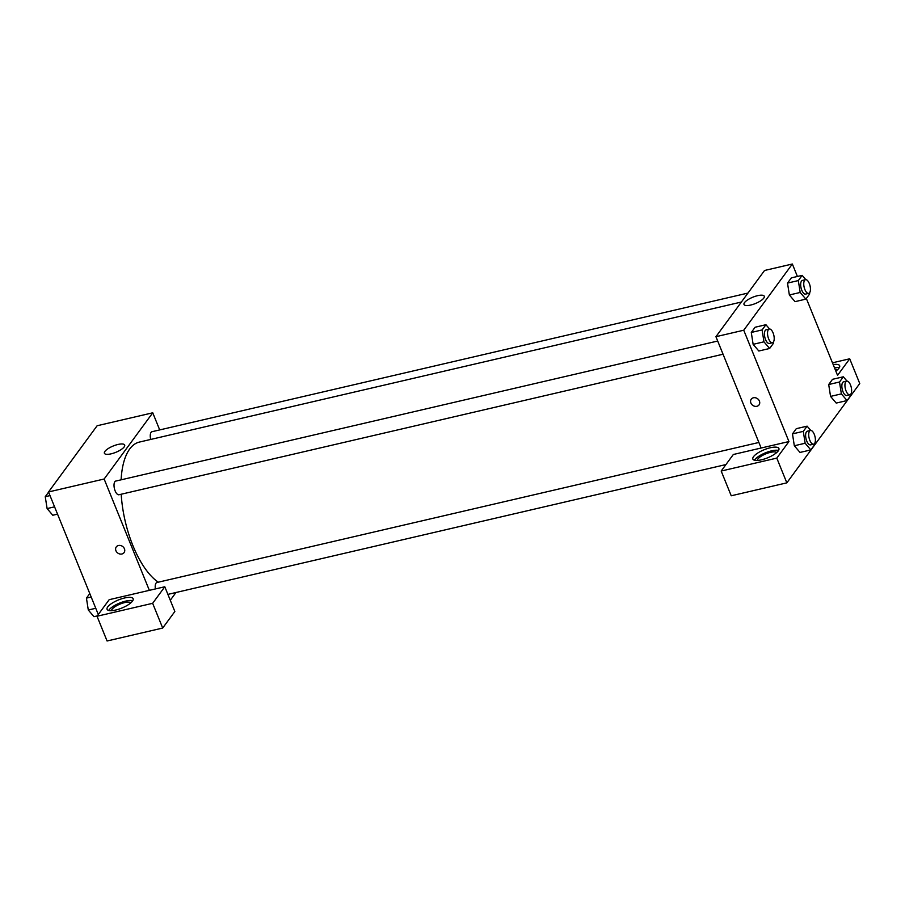 <?xml version="1.0" encoding="UTF-8"?>
<svg xmlns="http://www.w3.org/2000/svg" width="905" height="905" viewBox="0 0 905 905"><rect width="100%" height="100%" fill="white"/><g stroke="black" fill="none" stroke-linecap="round" stroke-linejoin="round"><path stroke-width="1.36" d="M98.294 614.518L48.531 491.958L97.129 425.746L152.753 412.804L159.699 429.92M117.978 444.468A10.939 3.416 157.9 0 1 124.675 445.034A10.939 3.416 157.9 0 1 115.829 452.319A10.939 3.416 157.9 0 1 104.403 453.269A10.939 3.416 157.9 0 1 117.978 444.468M149.348 590.343L109.177 599.687L97.027 616.248L152.651 603.307L164.801 586.757L149.348 590.343L104.143 479.017L48.531 491.958M104.143 479.017L152.753 412.804M116.293 546.892A4.83 4.095 -143.7 0 0 116.677 552.005A4.83 4.095 -143.7 0 0 121.915 553.996A4.83 4.095 36.3 0 1 116.677 552.005A4.83 4.095 36.3 0 1 116.293 546.892A4.83 4.095 36.3 0 1 122.605 546.45A4.83 4.095 36.3 0 1 124.076 552.604A4.83 4.095 36.3 0 1 121.915 553.996A4.83 4.095 -143.7 0 0 124.076 552.604M107.74 606.893A14.05 4.389 157.9 0 1 121.519 598.827A14.05 4.389 157.9 0 1 133.126 598.725A14.05 4.389 157.9 0 1 121.756 608.081A14.05 4.389 157.9 0 1 107.084 609.303A14.05 4.389 157.9 0 1 107.74 606.893M132.775 600.671A14.05 4.389 -22.1 0 0 120.229 602.832A14.05 4.389 -22.1 0 0 108.996 609.981A14.05 4.389 -22.1 0 0 108.691 610.445M111.507 610.66A10.543 3.292 157.9 0 1 124.675 602.594A10.543 3.292 157.9 0 1 130.897 602.798M97.027 616.248L107.073 640.989L162.696 628.047L174.846 611.497L164.801 586.757M152.651 603.307L162.696 628.047M175.977 592.504L170.287 600.253M758.888 442.466L156.961 582.503A7.025 3.02 76.9 0 0 155.389 588.94M747.96 293.073L152.006 431.708A7.025 3.02 76.9 0 0 150.705 439.445M717.699 341.038L115.772 481.064A7.025 3.02 76.9 0 0 115.15 490.917A7.025 3.02 76.9 0 0 118.951 494.752L723.05 354.217M121.202 494.232A73.78 31.709 76.9 0 0 132.877 545.545A73.78 31.709 76.9 0 0 158.285 582.187M741.376 302.032L139.359 442.081A73.78 31.709 76.9 0 0 121.112 479.82M761.139 448.02L733.333 454.491L721.183 471.041L776.795 458.111L788.945 441.55L761.139 448.02L715.934 336.694L764.544 270.482L792.35 264.011L797.407 276.466M721.183 471.041L731.229 495.782L786.841 482.851L859.75 383.528L849.705 358.787L837.555 375.349L806.344 298.48M835.021 369.116A10.543 3.292 157.9 0 1 837.43 369.806M839.308 367.679A14.05 4.389 -22.1 0 0 834.444 367.679M833.188 364.591A14.05 4.389 157.9 0 1 839.659 365.733A14.05 4.389 157.9 0 1 835.813 371.073M757.293 460.441A10.543 3.292 157.9 0 1 765.902 453.824A10.543 3.292 157.9 0 1 776.671 452.568M778.549 450.441A14.05 4.389 -22.1 0 0 766.003 452.602A14.05 4.389 -22.1 0 0 754.781 459.751A14.05 4.389 -22.1 0 0 754.465 460.226M753.526 456.663A14.05 4.389 157.9 0 1 767.304 448.597A14.05 4.389 157.9 0 1 778.9 448.495A14.05 4.389 157.9 0 1 767.531 457.851A14.05 4.389 157.9 0 1 752.858 459.073A14.05 4.389 157.9 0 1 753.526 456.663M776.795 458.111L786.841 482.851M832.464 362.803L849.705 358.787M850.711 394.263L850.881 395.349L847.046 400.564L841.367 393.89L839.512 382.012L828.697 384.523L832.532 379.308L828.697 384.523L830.552 396.401L836.231 403.076L830.552 396.424M809.523 292.824L809.692 293.921L805.857 299.125L795.043 301.648L789.364 294.985L787.508 283.095L791.343 277.88L787.508 283.095L798.323 280.573L802.158 275.358L805.801 279.645M773.289 342.181L773.458 343.278L769.635 348.482L758.82 351.004L753.13 344.341L751.286 332.452L755.109 327.237L751.286 332.452L762.101 329.929L765.924 324.714L769.578 329.001M803.289 431.368L792.475 433.88L796.298 428.665L792.475 433.88L794.318 445.758L800.009 452.432L794.318 445.758L805.133 443.246L803.289 431.368L807.113 426.153L810.756 430.441M788.945 441.55L743.74 330.223L792.35 264.011M757.587 295.675A10.939 3.416 157.9 0 1 764.273 296.24A10.939 3.416 157.9 0 1 755.426 303.526A10.939 3.416 157.9 0 1 744 304.476A10.939 3.416 157.9 0 1 757.587 295.675M743.74 330.223L715.934 336.694M751.252 399.173A4.83 4.095 -143.7 0 0 751.636 404.286A4.83 4.095 -143.7 0 0 756.874 406.288A4.83 4.095 36.3 0 1 751.636 404.286A4.83 4.095 36.3 0 1 751.252 399.173A4.83 4.095 36.3 0 1 757.564 398.732A4.83 4.095 36.3 0 1 759.046 404.897A4.83 4.095 36.3 0 1 756.874 406.288A4.83 4.095 -143.7 0 0 759.046 404.897M769.635 348.482L763.956 341.819L762.101 329.929M769.273 329.035L766.184 329.759A7.025 3.02 76.9 0 0 765.562 339.613A7.025 3.02 76.9 0 0 769.374 343.448L772.463 342.724A7.025 3.02 76.9 0 0 773.809 335.201A7.025 3.02 76.9 0 0 769.273 329.035A7.025 3.02 76.9 0 0 768.662 338.889A7.025 3.02 76.9 0 0 772.463 342.724M758.82 351.004L753.141 344.33L763.956 341.819M765.924 324.714L755.109 327.237M805.857 299.125L800.178 292.462L798.323 280.573M805.507 279.679L802.418 280.403A7.025 3.02 76.9 0 0 801.796 290.256A7.025 3.02 76.9 0 0 805.597 294.091L808.685 293.367A7.025 3.02 76.9 0 0 810.043 285.844A7.025 3.02 76.9 0 0 805.507 279.679A7.025 3.02 76.9 0 0 804.884 289.532A7.025 3.02 76.9 0 0 808.685 293.367M795.043 301.648L789.364 294.973L800.178 292.462M802.158 275.358L791.343 277.88M814.477 443.62L814.647 444.706L810.823 449.921L805.133 443.246M810.461 430.475L807.373 431.187A7.025 3.02 76.9 0 0 806.751 441.04A7.025 3.02 76.9 0 0 810.552 444.875L813.652 444.163A7.025 3.02 76.9 0 0 814.998 436.629A7.025 3.02 76.9 0 0 810.461 430.475A7.025 3.02 76.9 0 0 809.839 440.328A7.025 3.02 76.9 0 0 813.652 444.163M810.823 449.921L800.009 452.432M807.113 426.153L796.298 428.665M839.512 382.012L843.347 376.797L846.99 381.084M846.695 381.118L843.607 381.831A7.025 3.02 76.9 0 0 842.985 391.684A7.025 3.02 76.9 0 0 846.786 395.519L849.874 394.806A7.025 3.02 76.9 0 0 851.232 387.272A7.025 3.02 76.9 0 0 846.695 381.118A7.025 3.02 76.9 0 0 846.073 390.971A7.025 3.02 76.9 0 0 849.874 394.806M847.046 400.564L836.231 403.076M841.367 393.89L830.552 396.401M843.347 376.797L832.532 379.308M57.535 514.142L52.784 515.25L47.105 508.576L45.25 496.698L48.599 492.128M54.572 506.845L47.105 508.576M50.001 495.589L45.25 496.698M97.276 615.909L93.973 616.678L88.294 610.004L86.439 598.126L89.787 593.567M95.76 608.273L88.294 610.004M91.19 597.017L86.439 598.126M725.946 464.559L167.9 594.381"/></g></svg>

